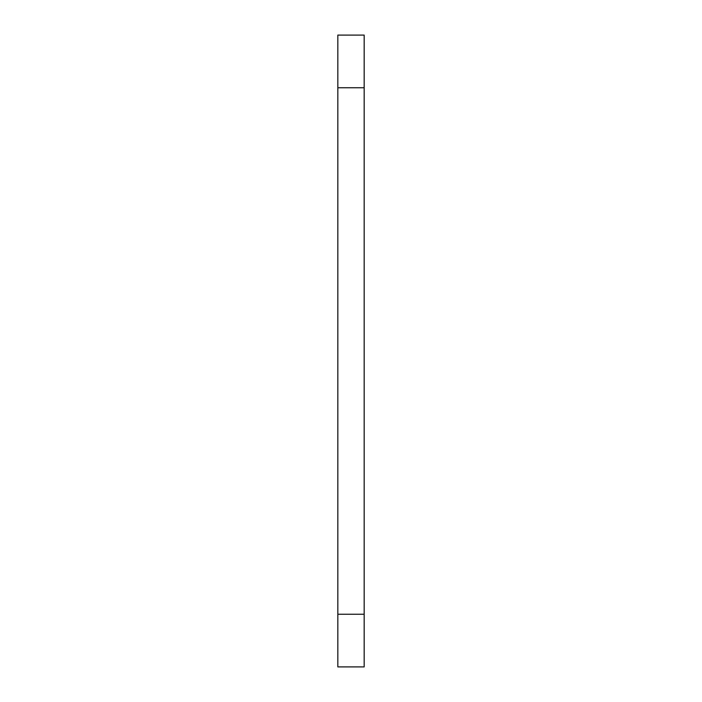 <?xml version="1.0" encoding="UTF-8"?>
<svg xmlns="http://www.w3.org/2000/svg" width="702" height="702" viewBox="0 0 702 702"><rect width="100%" height="100%" fill="white"/><g stroke="black" fill="none" stroke-linecap="round" stroke-linejoin="round"><path stroke-width="1.05" d="M337.837 614.25L337.837 666.9L364.162 666.9L364.162 35.1L337.837 35.1L337.837 614.25L364.162 614.25M364.162 87.75L337.837 87.75"/></g></svg>
